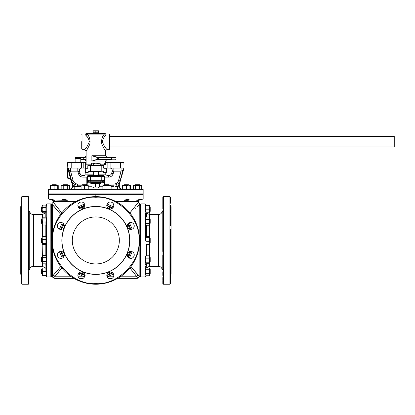 <?xml version="1.0" encoding="UTF-8"?>
<svg xmlns="http://www.w3.org/2000/svg" width="415" height="415" viewBox="0 0 415 415"><rect width="100%" height="100%" fill="white"/><g stroke="black" fill="none" stroke-linecap="round" stroke-linejoin="round"><path stroke-width="0.62" d="M52.487 204.662L52.549 204.782C51.968 203.329 51.968 203.329 52.549 204.782L60.694 214.29L52.487 204.662L52.487 234.153L52.487 204.662L51.859 204.517A0.939 0.929 180 0 0 51.823 204.548L51.626 276.639L51.626 204.74L52.549 204.782L51.859 204.517L51.662 203.967L53.193 202.188L53.193 201.54L53.193 202.188L61.752 212.921L53.436 202.479M138.46 201.54L138.454 202.193L138.46 201.54L115.951 201.54L138.46 201.54A1.567 1.567 0 0 1 139.596 200.035L143.159 199.008L139.596 200.035A1.567 1.567 0 0 0 138.46 201.54M133.905 273.106L134.517 273.874M56.897 274.165L57.68 273.189M136.893 278.361L117.715 278.361L136.893 278.361A1.567 1.567 0 0 0 138.143 277.734A1.567 1.567 0 0 1 136.893 278.361M112.081 278.361L108.517 278.361L112.081 278.361M83.135 278.361L79.571 278.361L83.135 278.361M73.937 278.361L54.759 278.361A1.567 1.567 0 0 1 53.509 277.734A1.567 1.567 0 0 0 54.759 278.361L73.937 278.361M104.258 193.883L87.394 193.883M81.905 193.883L68.034 193.883M62.551 193.883L56.606 193.883M135.046 193.883L129.101 193.883M123.618 193.883L109.747 193.883M135.378 209.015L135.949 208.356M137.593 206.478L139.103 204.782C139.684 203.329 139.684 203.329 139.103 204.782C139.684 203.334 139.684 203.334 139.103 204.782L138.937 204.969M52.549 204.782L52.549 204.782C51.968 203.334 51.968 203.334 52.549 204.782L52.653 204.896M138.143 277.734L136.898 276.795L138.143 277.734L140.026 276.639L139.829 204.548A0.939 0.929 180 0 0 139.793 204.517L139.165 204.662L139.165 234.153L139.165 204.662L139.793 204.517L139.99 203.967L139.834 204.403M140.337 266.487L140.337 269.174L140.026 269.174L140.026 263.945L140.337 263.945L140.337 265.133M51.47 263.945L51.47 269.174M133.257 272.292L133.625 272.754M58.396 272.292L57.981 272.816M78.155 206.862L84.51 204.035L78.155 206.862M107.143 204.035L113.497 206.862L107.143 204.035M139.762 204.502L139.99 203.967L138.46 202.188L129.9 212.921L138.403 202.255M52.933 200.035L53.483 200.341L54.899 200.341L54.329 200.035L54.899 200.341L52.057 200.035A1.567 1.567 0 0 1 53.193 201.54L75.701 201.54L53.193 201.54A1.567 1.567 0 0 0 52.057 200.035L48.493 199.008L81.615 199.008L48.493 199.008L52.057 200.035L52.933 200.035L51.372 199.439L53.774 199.885M143.159 199.008L110.037 199.008L143.159 199.008L143.159 193.883L95.829 193.883L95.829 196.643L95.829 193.883L48.493 193.883L48.493 199.008M128.583 256.927L129.283 255.453M112.792 207.915L106.821 205.441A36.676 36.676 0 0 1 112.792 207.915L106.821 205.441A36.676 36.676 0 0 1 112.792 207.915M128.344 223.467A36.676 36.676 0 0 1 130.813 229.438A36.676 36.676 0 0 0 128.344 223.467M130.813 251.428A36.676 36.676 0 0 1 128.344 257.399A36.676 36.676 0 0 0 130.813 251.428M112.792 272.945A36.676 36.676 0 0 1 108.196 274.958L112.792 272.945A36.676 36.676 0 0 1 108.196 274.958M107.397 275.233A36.676 36.676 0 0 1 106.821 275.42L107.397 275.233A36.676 36.676 0 0 1 106.821 275.42L107.184 275.306A1.567 0.399 -108 0 0 107.252 276.795L113.477 276.795L107.252 276.795A1.567 0.399 72 0 1 107.184 275.306M138.745 200.025L139.352 199.833M139.388 199.817L139.725 199.703M137.754 199.916L140.254 199.423M140.14 199.418L138.646 199.693M138.413 199.75L137.884 199.885M52.731 199.631L52.321 199.542M51.61 199.579L51.922 199.703M140.28 199.439L138.719 200.035L139.596 200.035L138.169 200.341L136.753 200.341L137.324 200.035L136.753 200.341L138.719 200.035L138.169 200.341M54.329 200.035L63.028 200.035L62.551 199.636C63.111 199.262 64.543 199.397 66.841 200.035L78.928 200.035L66.841 200.035L67.287 200.341L54.329 200.035M124.365 200.341L128.245 200.341L124.365 200.341L124.811 200.035L112.724 200.035L124.811 200.035C127.115 199.397 128.546 199.262 129.101 199.636L128.624 200.035L137.324 200.035L128.624 200.035L128.245 200.341L129.101 199.636M54.754 276.795C53.037 278.045 53.037 278.045 54.754 276.795A1.567 1.442 40.5 0 0 53.245 275.306L52.487 276.395C52.373 277.355 52.373 277.355 52.487 276.395A0.939 0.923 180 0 1 51.823 276.12C51.839 277.08 51.839 277.08 51.823 276.12L52.036 240.43L51.823 276.12A0.939 0.923 -0 0 0 52.487 276.395C52.373 277.35 52.373 277.35 52.487 276.395L52.487 246.707L52.487 276.395L53.245 275.306A1.567 1.442 -139.5 0 1 54.754 276.795L61.752 267.945L54.754 276.795L71.422 276.795L54.754 276.795L53.566 277.677M53.245 275.306L60.694 266.575L53.245 275.306M62.302 258.083L59.444 251.739L62.302 258.083M78.86 272.945L84.733 275.389A36.676 36.676 0 0 1 78.86 272.945A36.676 36.676 0 0 0 84.733 275.389M63.313 257.399A36.676 36.676 0 0 1 60.839 251.428L63.313 257.399A36.676 36.676 0 0 1 60.839 251.428M136.898 276.795C138.615 278.045 138.615 278.045 136.898 276.795A1.567 1.442 139.5 0 1 138.408 275.306L130.958 266.575L139.165 276.395L139.165 246.707L139.165 276.395A0.939 0.923 -0 0 0 139.829 276.12C139.814 277.08 139.814 277.08 139.829 276.12C139.814 277.08 139.814 277.08 139.829 276.12C139.814 277.08 139.814 277.08 139.829 276.12C139.814 277.085 139.814 277.085 139.829 276.12A0.939 0.923 180 0 1 139.165 276.395C139.279 277.35 139.279 277.35 139.165 276.395C139.284 277.355 139.284 277.355 139.165 276.395L138.408 275.306A1.567 1.442 -40.5 0 0 136.898 276.795L120.231 276.795L136.898 276.795L129.9 267.945L136.924 276.81M132.209 251.739L129.35 258.083L132.209 251.739M59.444 229.127L62.302 222.782L59.444 229.127M129.35 222.782L132.209 229.127L129.35 222.782M84.831 205.441L84.255 205.632A36.676 36.676 0 0 1 84.831 205.441A36.676 36.676 0 0 0 84.255 205.632M83.457 205.907L78.86 207.915A36.676 36.676 0 0 1 83.457 205.907L78.86 207.915A36.676 36.676 0 0 1 83.457 205.907M63.313 223.467L60.839 229.438A36.676 36.676 0 0 1 63.313 223.467A36.676 36.676 0 0 0 60.839 229.438M84.52 276.815L78.176 276.795L84.401 276.795L78.155 274.004L84.401 276.795A1.567 0.399 108 0 0 84.468 275.306A1.567 0.399 -72 0 1 84.401 276.795L84.52 276.815M113.497 274.004L107.252 276.795L113.497 274.004M138.179 202.525L137.889 202.873M136.177 204.948L135.321 206.001M135.689 275.321L136.779 276.649M135.072 271.498L134.128 270.393M135.565 208.797L135.887 208.429M137.962 206.063L138.454 205.508M53.073 205.368L54.266 206.717M56.347 274.844L56.58 274.559M57.088 273.931L57.649 273.231M56.58 206.307L56.347 206.016M55.387 204.844L55.065 204.45M52.409 277.023L53.509 277.734M51.626 240.43L51.823 204.548L51.834 276.779M139.165 204.662L140.026 204.74L140.026 240.43M51.823 276.12C51.839 277.085 51.839 277.085 51.823 276.12C51.839 277.085 51.839 277.085 51.823 276.12M140.026 204.74C140.026 203.775 140.026 203.775 140.026 204.74M51.626 204.74C51.626 203.775 51.626 203.775 51.626 204.74L51.626 204.59M102.987 164.828L102.987 165.466L102.987 164.828M88.665 165.466L88.665 164.828M111.127 187.046L113.98 187.046L113.98 185.199L116.47 184.654L119.131 182.942A3.133 2.568 44.1 0 0 118.851 184.748L117.87 186.226L119.333 186.226L119.333 184.359L124.038 168.044L123.909 162.4L108.523 162.4M77.112 162.4L85.506 162.4A1.567 1.567 0 0 1 85.64 163.028L85.64 168.044L71.198 168.044L71.198 163.028L67.614 163.028L67.744 162.4L77.112 162.4M90.797 182.776L87.243 182.776L87.176 184.545M143.159 194.376L48.493 194.376L48.493 189.359L143.159 189.359L143.159 194.376L142.848 194.687M120.329 162.4A1.567 1.478 90 0 1 120.454 163.028L110.11 163.028A1.567 1.11 90 0 1 110.203 162.4L106.147 162.4A1.567 1.567 0 0 0 106.012 163.028L106.012 168.044L122.835 168.044L123.546 169.154A3.133 3.133 0 0 0 122.996 170.109L121.071 171.177L118.566 180.535C117.824 182.73 116.299 183.897 113.98 184.032L104.829 184.032L105.099 184.758M104.331 181.697L103.304 180.271A0.939 0.897 90 0 1 102.406 181.21L103.963 182.102A0.939 0.581 166.1 0 0 104.331 181.697L104.331 176.51A0.939 0.897 -90 0 0 103.428 175.566L88.26 175.566A0.939 0.897 90 0 0 87.363 176.51L87.363 181.692A0.939 0.581 13.9 0 0 87.731 182.097L89.277 181.21A0.939 0.897 -90 0 1 88.379 180.271L87.363 181.692M89.277 181.21L90.797 181.21L90.797 183.404L100.829 183.404L100.829 182.304L90.797 182.304L100.829 182.304L100.829 181.21L102.406 181.21M104.29 181.692L104.43 182.735L103.662 181.786M87.99 181.822L87.243 182.776M104.43 182.735L100.829 182.776M121.699 170.902L122.02 170.762M122.29 170.643L122.897 170.373L120.065 180.94L118.566 180.535M79.135 171.312L77.802 171.177L78.466 173.652L79.981 173.242A3.133 3.133 0 0 0 83.005 175.566L84.857 175.566L83.005 175.566L83.005 177.132L87.233 177.132L87.233 182.761M67.853 178.305A0.311 0.311 0 0 1 67.645 178.014L67.645 177.677L67.645 178.014A0.311 0.311 0 0 0 67.853 178.305L70.809 179.384L70.519 178.611L70.809 179.384L67.853 178.305L67.961 177.677L67.853 178.305L67.961 177.677L67.645 177.677L67.645 168.262L67.961 168.262L67.961 177.677L70.519 178.611L67.977 169.133L68.605 168.189M120.065 180.94L119.484 182.678A3.133 3.118 -88.2 0 0 119.006 184.348L119.006 186.226A3.133 3.118 -90 0 0 122.124 189.359M116.47 184.654L117.295 186.449L117.87 186.226L115.334 186.672M109.493 185.199L113.98 185.199L113.98 184.032M73.382 185.749L72.801 184.748A3.133 2.568 135.9 0 0 72.526 182.942L75.182 184.654L74.358 186.449L81.075 186.719M75.182 184.654L77.672 185.199L77.672 184.032C75.359 183.897 73.829 182.735 73.087 180.535L71.588 180.94L68.942 170.456M70.68 179.477L72.319 184.359L72.319 186.226L77.672 187.046L81.075 187.046M72.801 184.748L72.646 184.348L72.801 184.748M69.528 189.359A3.133 3.118 -90 0 0 72.646 186.226L72.646 184.348A3.133 3.118 -91.8 0 0 72.169 182.678L71.588 180.94L72.526 182.942M67.961 168.262L67.977 169.133M71.007 179.596L68.428 169.616M70.82 178.528L70.519 178.611M73.087 180.535L70.581 171.177L68.755 170.373M87.192 184.478L87.243 184.037L86.823 184.032L86.823 177.132M86.569 184.737L86.823 184.032L77.672 184.032M69.362 170.643L69.632 170.762M78.502 171.39L78.834 171.385M79.431 171.203L79.981 173.242L79.431 171.203A2.506 2.506 0 0 1 81.854 168.044L81.854 168.044M67.614 163.028L67.795 167.997A0.311 0.311 180 0 0 67.645 168.262L67.645 177.677M68.817 168.044L71.198 168.044M68.107 169.154A3.133 3.133 0 0 1 68.657 170.109M77.802 168.044L77.802 171.177L70.581 171.177L70.581 168.044M104.601 184.903L104.476 184.545M108.647 177.132C110.935 176.982 112.449 175.825 113.186 173.652L111.671 173.242L112.221 171.203L111.671 173.242A3.133 3.133 0 0 1 108.647 175.566L108.647 177.132L104.461 177.132L104.409 184.032L104.907 184.421M113.186 173.652L113.85 171.177L112.221 171.203A2.506 2.506 0 0 0 109.799 168.044A2.506 2.506 0 0 1 112.221 171.203L112.662 171.359M121.071 168.044L121.071 171.177L113.85 171.177L113.85 168.044M123.546 169.154L124.038 168.044M113.98 187.046L117.295 186.449M117.445 189.359L117.445 186.537L118.182 185.858M119.131 182.942L118.208 183.705M75.976 186.646L74.358 186.449M108.647 175.566L106.795 175.566L108.647 175.566M98.319 171.577L98.319 175.566L103.662 175.566M87.99 175.566L93.302 175.566L93.302 171.577M113.503 171.312L113.85 171.177M100.938 165.466L103.506 165.466A0.311 0.301 90 0 1 103.823 165.777L103.615 167.971M85.334 172.521A0.311 0.301 90 0 0 85.635 172.832L88.416 172.832A0.311 0.301 -90 0 1 88.115 172.521L85.334 172.521L85.334 168.288L87.83 168.288L87.814 165.777A0.311 0.301 -90 0 1 88.13 165.466L91.471 165.466L91.471 163.505L92.555 163.173L91.471 163.505M88.618 164.828L88.618 165.466L103.506 165.466L103.034 165.466L103.034 164.828M97.982 165.466L97.982 163.505L99.071 163.173L100.155 163.505L100.337 165.466L91.471 165.466M103.522 165.466L103.807 165.777A0.311 0.301 -90 0 0 103.506 165.466L103.034 165.466M100.907 165.466A0.311 0.301 -90 0 1 101.208 165.777L103.807 165.777L103.807 168.288L106.313 168.288L106.313 172.521L103.517 172.521L103.517 171.265L101.208 171.265A0.311 0.301 90 0 1 100.907 171.577L90.714 171.577A0.311 0.301 -90 0 1 90.418 171.265L101.208 171.265L101.208 165.777L90.418 165.777A0.311 0.301 -90 0 1 90.714 165.466M87.814 168.194L87.814 165.777L90.418 165.777L90.418 171.265L88.115 171.265L90.714 171.577M88.115 171.265L88.115 172.521M104.134 167.971L103.807 167.971L104.134 167.971M87.814 167.971L87.518 167.971L87.814 167.971M106.012 167.971L106.484 167.971M106.318 168.288L106.318 172.521M98.319 172.988L105.778 172.988L105.778 174.871L98.319 174.871M93.302 174.871L85.874 174.871L85.874 172.988L93.302 172.988M100.155 163.505L99.574 163.173L92.555 163.173L93.64 163.505L95.808 163.173L97.982 163.505M93.64 165.466L93.64 163.505M93.302 187.336L93.302 188.005L98.319 188.005L98.319 187.305M100.186 165.466L100.186 164.828M100.829 181.21L90.797 181.21M99.418 187.113L99.418 183.643L99.657 187.113L92.208 187.113M91.969 187.113L91.969 183.643L99.418 183.643M95.575 187.113L95.575 183.643M61.69 251.521L63.848 256.729M79.53 272.411L82.471 273.75M108.813 273.895L112.123 272.411M127.804 256.729L129.962 251.521M130.652 251.428A36.52 36.52 0 0 1 128.225 257.284M112.678 272.831A36.52 36.52 0 0 1 108.315 274.751M84.323 275.093A36.52 36.52 0 0 1 78.975 272.831M63.428 257.284A36.52 36.52 0 0 1 61 251.428M52.663 240.43C50.749 261.808 74.446 285.51 95.829 283.595C117.206 285.51 140.903 261.813 138.989 240.43C140.903 219.053 117.206 195.356 95.829 197.265C74.446 195.356 50.749 219.053 52.663 240.43M52.036 240.43A43.793 43.793 0 0 0 95.829 284.223A43.793 43.793 0 0 0 139.616 240.43A43.793 43.793 0 0 0 95.829 196.643A43.793 43.793 0 0 0 52.036 240.43A43.793 43.793 0 0 1 95.829 196.643A43.793 43.793 0 0 1 139.616 240.43M95.829 206.592A33.838 33.838 0 0 0 61.985 240.43A33.838 33.838 0 0 0 95.829 274.274A33.838 33.838 0 0 0 129.667 240.43A33.838 33.838 0 0 0 95.829 206.592M95.829 206.457A33.973 33.973 0 0 0 61.851 240.43A33.973 33.973 0 0 0 95.829 274.408A33.973 33.973 0 0 0 129.802 240.43A33.973 33.973 0 0 0 95.829 206.457M119.338 240.43A23.51 23.51 0 0 1 95.829 263.945A23.51 23.51 0 0 1 72.314 240.43A23.51 23.51 0 0 1 95.829 216.921A23.51 23.51 0 0 1 119.338 240.43M113.777 205.492A3.481 3.481 0 0 1 110.302 208.968A3.481 3.481 0 0 1 106.821 205.492A3.481 3.481 0 0 1 110.302 202.012A3.481 3.481 0 0 1 113.777 205.492M134.247 225.957A3.481 3.481 0 0 1 130.767 229.438A3.481 3.481 0 0 1 127.286 225.957A3.481 3.481 0 0 1 130.767 222.482A3.481 3.481 0 0 1 134.247 225.957M134.247 254.903A3.481 3.481 0 0 1 130.767 258.384A3.481 3.481 0 0 1 127.286 254.903A3.481 3.481 0 0 1 130.767 251.428A3.481 3.481 0 0 1 134.247 254.903M113.777 275.373A3.481 3.481 0 0 1 110.302 278.854A3.481 3.481 0 0 1 106.821 275.373A3.481 3.481 0 0 1 110.302 271.892A3.481 3.481 0 0 1 113.777 275.373M84.831 275.373A3.481 3.481 0 0 1 81.356 278.854A3.481 3.481 0 0 1 77.875 275.373A3.481 3.481 0 0 1 81.356 271.892A3.481 3.481 0 0 1 84.831 275.373M64.367 254.903A3.481 3.481 0 0 1 60.886 258.384A3.481 3.481 0 0 1 57.405 254.903A3.481 3.481 0 0 1 60.886 251.428A3.481 3.481 0 0 1 64.367 254.903M64.367 225.957A3.481 3.481 0 0 1 60.886 229.438A3.481 3.481 0 0 1 57.405 225.957A3.481 3.481 0 0 1 60.886 222.482A3.481 3.481 0 0 1 64.367 225.957M84.831 205.492A3.481 3.481 0 0 1 81.356 208.968A3.481 3.481 0 0 1 77.875 205.492A3.481 3.481 0 0 1 81.356 202.012A3.481 3.481 0 0 1 84.831 205.492M129.962 229.345L127.804 224.136M112.123 208.454L108.74 206.945M82.844 206.971L79.53 208.454M63.848 224.136L61.69 229.345M61 229.438A36.52 36.52 0 0 1 63.428 223.581A36.52 36.52 0 0 0 61 229.438M78.975 208.034A36.52 36.52 0 0 1 83.337 206.115A36.52 36.52 0 0 0 78.975 208.034M106.821 205.607A36.52 36.52 0 0 1 112.678 208.034A36.52 36.52 0 0 0 106.821 205.607M128.225 223.581A36.52 36.52 0 0 1 130.652 229.438A36.52 36.52 0 0 0 128.225 223.581M42.169 262.845L42.387 263.836L45.915 263.836L46.143 262.622L46.143 275.233L45.915 271.659L42.387 271.659L42.237 268.09M46.143 274.554L46.143 276.323L46.771 276.95L46.771 203.915L46.143 204.538L46.143 206.312L46.143 204.538M42.195 224.785L42.387 221.989L45.915 221.989L46.143 217.636L46.143 276.323L46.143 218.643M51.47 240.43L51.47 204.538L51.47 240.43M42.382 217.216L42.382 214.571L44.996 213.16L44.996 217.206M44.996 225.055L44.996 236.509M42.382 214.571L33.382 214.571C31.519 214.456 30.305 213.507 29.735 211.728L29.735 269.138L28.993 270.056L28.993 251.428M28.993 254.903L28.993 210.727M28.365 284.223L21.881 284.223L21.881 196.643L28.365 196.643L28.365 284.223L28.993 283.595L28.993 278.973M28.993 278.854L28.993 271.768M28.993 270.134L28.993 268.614M21.253 202.012L21.253 283.595L21.881 284.223M21.253 240.43L21.253 283.595L21.253 240.43M21.253 274.408L20.75 274.274L20.75 206.592L21.253 206.457M28.993 209.098L28.993 200.502M21.881 196.643L21.253 197.265L21.253 200.092M21.253 200.502L21.253 201.892M28.993 200.092L28.993 197.265L28.365 196.643M44.996 244.357L44.996 255.63M44.996 263.836L44.996 267.706L42.382 266.295L42.382 263.816M46.143 240.43L46.143 259.733M46.143 264.231L46.143 263.945M46.143 211.692L42.356 211.692M145.67 267.322L145.67 266.487M145.67 265.133L145.67 263.945M140.337 263.945L140.337 276.323L140.965 276.95L140.965 203.915L145.043 203.915L145.67 204.538L145.707 206.717M140.026 237.945L140.337 237.945L140.337 276.323L140.337 204.538L140.337 269.174M145.67 240.43L145.67 221.133M149.421 217.029L149.649 218.243L149.421 217.029L145.898 217.029L145.67 221.506L145.67 213.538M145.67 216.635L145.67 216.921M146.811 236.509L146.811 225.236M146.811 217.029L146.811 213.16L149.431 214.571L149.431 217.045M162.073 240.43L162.073 211.728C161.508 213.507 160.289 214.456 158.426 214.571L158.426 266.295C160.289 266.409 161.508 267.359 162.073 269.138L162.073 240.43M162.815 210.727L162.815 251.428M162.815 254.903L162.815 270.134M162.815 271.768L162.815 275.373M162.815 277.604L162.815 280.364M162.815 280.768L162.815 283.595L163.443 284.223L169.932 284.223L170.56 283.595L170.56 280.768M170.56 240.43L170.56 283.595L170.56 240.43M170.56 280.364L170.56 278.973M170.56 277.609L170.56 278.854M170.56 206.457L171.058 206.592L171.058 274.274L170.56 274.408M170.56 205.492L170.56 225.957M170.56 229.438L170.56 275.373M162.815 202.012L162.815 209.098M170.56 203.257L170.56 202.012M170.56 201.892L170.56 200.502M170.56 200.092L170.56 197.265L169.932 196.643L169.932 284.223M163.443 284.223L163.443 196.643L162.815 197.265L162.815 201.892M162.815 266.881L162.815 266.523M145.898 258.877L145.898 255.806L149.421 255.806L149.421 258.877L145.898 258.877L145.67 263.229L145.67 256.237L145.67 263.229L145.898 263.66L149.421 263.66L149.431 266.295L146.811 267.706L146.811 263.66M146.811 255.806L146.811 244.357M146.609 217.029L146.609 213.16L145.67 212.221L145.67 206.717M145.67 274.133L145.67 269.185C145.67 267.742 145.67 267.742 145.67 269.174L145.67 274.554L145.898 273.34L149.421 273.34L149.421 275.768L149.421 273.34M145.67 274.149L145.898 275.768L145.696 274.149M140.337 237.945L140.337 218.643L140.026 218.643M140.965 203.915L140.337 204.538L140.337 214.379M140.337 215.733L140.337 216.921L140.026 216.921M140.337 259.733C140.337 263.255 140.337 263.255 140.337 259.733C140.337 256.211 140.337 256.211 140.337 259.733M140.337 274.149L140.026 274.149M140.337 211.692L140.026 211.692M140.337 206.717L140.026 206.717M80.78 162.4L80.78 158.639L75.136 158.639L75.136 157.607A0.311 0.311 0 0 1 75.452 157.295L85.516 157.295M104.092 133.786L87.56 133.786A0.311 0.275 90 0 0 87.285 134.097C89.588 136.68 90.439 140.042 89.837 144.181C88.001 148.088 86.756 150.318 86.107 150.868C86.756 150.323 87.996 148.093 89.837 144.171C90.434 140.031 89.583 136.675 87.285 134.097L104.367 134.097A0.311 0.275 -90 0 0 104.092 133.786L104.404 133.786C105.825 133.786 105.825 133.786 104.404 133.786A0.311 0.27 -90 0 1 104.668 134.045C105.944 133.723 105.944 133.723 104.668 134.045A1.567 1.229 -142.4 0 0 105.986 135.114C106.541 133.568 106.541 133.568 105.986 135.114C104.258 136.488 103.029 138.657 102.292 141.624C104.222 146.272 105.83 148.829 107.112 149.301C105.82 148.819 104.217 146.262 102.292 141.624M81.719 141.624L81.719 148.99L81.719 141.624M109.934 141.624L109.934 148.99L109.934 141.624M100.155 164.828L106.012 164.828M103.786 135.015L103.153 136.094M103.024 146.92L103.817 148.274M104.134 148.783L104.684 149.623M104.871 149.898L105.13 150.282M104.367 134.097C102.074 136.67 101.219 140.026 101.81 144.171C103.651 148.093 104.896 150.323 105.545 150.868C104.896 150.323 103.651 148.082 101.805 144.15C101.229 140.005 102.08 136.654 104.367 134.097L104.668 134.045L104.367 134.097M89.36 141.624C87.43 146.272 85.822 148.829 84.541 149.301C85.832 148.819 87.441 146.256 89.36 141.624C88.634 138.662 87.399 136.494 85.666 135.114L86.154 135.653M86.18 135.674L86.714 136.291M85.666 135.114C85.111 133.568 85.111 133.568 85.666 135.114A1.567 1.229 142.4 0 0 86.984 134.045L86.974 134.045M86.522 150.277L86.107 150.868L84.541 149.301L82.035 149.301L82.035 133.941L85.402 133.962M85.251 134.247L85.288 134.527M106.235 133.946L105.509 133.832M106.095 164.828L104.435 163.567L105.545 163.567L105.545 161.056L91.876 161.056L97.701 159.49L98.962 159.49A0.311 0.311 0 0 1 98.646 159.178L97.577 159.178L91.876 161.056L91.876 155.729L97.577 157.607L97.701 157.295L91.876 155.729L105.545 155.729L106.925 157.285L108.834 157.295M97.577 157.607L98.646 157.607A0.311 0.311 0 0 1 98.962 157.295L97.701 157.295L97.717 159.178M113.85 157.295L97.847 157.295M115.074 157.295L116.044 157.607L116.044 159.178L98.972 159.178L98.962 159.49L97.701 159.49L97.577 159.178M105.545 161.056L106.925 159.5L108.834 159.49M111.344 159.49L98.962 159.49M98.646 157.607L98.962 157.295A0.311 0.311 0 0 0 98.646 157.607L98.646 159.178L98.972 159.178L98.972 157.607L116.044 157.607M83.285 157.295L75.608 157.295L75.608 157.607L84.873 157.295L84.712 157.607L86.107 155.729L84.873 157.295C85.656 157.14 86.071 156.621 86.107 155.729L86.107 161.056L84.712 159.178L84.873 159.49L80.78 159.49M84.712 159.178L83.285 159.178L83.285 157.607L84.712 157.607M80.78 159.178L85.516 159.49L84.873 159.49L86.107 161.056L86.107 164.828L91.471 164.828M106.121 148.274L105.784 147.906M105.203 147.263L104.938 146.952M86.688 146.983L85.511 148.295M85.184 148.643L84.712 149.13M86.73 149.976L87.129 149.379M88.519 136.13L88.136 135.466M87.876 135.031L87.347 134.201M86.984 134.045C85.708 133.723 85.708 133.723 86.984 134.045A0.311 0.27 90 0 1 87.249 133.786C85.827 133.786 85.827 133.786 87.249 133.786L87.56 133.786M109.934 146.92L394.25 146.92L394.25 136.322L109.934 136.322M98.49 130.808L93.162 130.808M97.209 130.808L95.829 131.047L98.49 131.047L98.49 132.784L93.162 132.784L93.162 131.047L95.829 131.047L95.829 132.784M93.162 131.047L94.542 130.808M95.829 133.469L105.228 133.469L105.228 133.786L86.424 133.786L86.424 133.469L95.829 133.469M51.631 185.069L51.942 184.758L56.29 184.758L56.606 185.069L51.631 185.069L51.631 185.381L51.024 185.381L58.245 185.609L58.245 189.131L56.731 189.307M62.805 185.069L63.116 184.758L67.469 184.758L67.78 185.069L62.805 185.069L62.805 185.464M82.16 185.069L82.476 184.758L86.823 184.758L87.14 185.069L82.16 185.069L82.16 185.381M104.513 185.069L104.829 184.758L109.176 184.758L109.493 185.069L104.513 185.069L104.513 185.381M128.847 185.069L128.536 184.758L124.184 184.758L123.872 185.069L128.847 185.069L128.847 185.381M135.046 185.069L135.363 184.758L139.71 184.758L140.021 185.069L135.046 185.069L135.046 185.381M61.373 185.531L69.217 185.531M50.542 185.381L52.332 185.381M57.213 185.381L58.245 185.609M51.502 189.307L49.992 189.131L49.992 185.609M49.992 189.131L50.402 189.271M57.835 189.271L58.245 189.131M54.116 185.609L54.116 189.131L57.69 189.131L57.69 185.381M55.906 185.381L57.69 185.609M54.116 189.131L50.542 189.131L50.542 185.609M69.419 189.131L61.166 189.131L61.166 185.609L61.721 185.381L69.419 185.609L69.419 189.131L67.355 189.131L67.355 185.609M61.166 189.131L63.23 189.131L63.23 185.609M84.65 185.381L88.224 185.381M84.65 185.609L88.224 185.609L88.224 189.131L84.65 189.131L84.65 185.609L82.865 185.381L84.468 185.381M84.65 189.131L81.075 189.131L81.075 185.609M103.081 185.531L110.924 185.531M109.067 185.609L109.067 189.131L111.127 189.131L102.873 189.131L102.873 185.609L110.1 185.381M111.127 189.131L111.127 185.609M104.938 189.131L104.938 185.609M129.454 185.381L129.931 185.381M126.357 185.609L128.147 185.381L124.573 185.381L126.357 185.609L126.357 189.131L122.788 189.131L122.788 185.381L124.204 185.381M123.872 185.381L124.573 185.381M126.357 189.131L129.931 189.131L129.931 185.609M133.614 185.531L141.458 185.531M139.601 189.131L133.407 189.131L133.407 185.609L133.962 185.381L141.66 185.609L141.66 189.131L139.601 189.131L139.601 185.609M135.472 189.131L135.472 185.609M123.743 189.307L122.233 189.131L122.233 185.609L123.265 185.381M128.977 189.307L130.486 189.131L130.486 185.609M83.342 208.346A2.49 2.49 0 0 1 84.473 207.028M84.826 205.736A3.574 3.574 0 0 0 82.118 208.885M84.831 205.632L83.617 205.632L81.553 209.202M81.698 208.953L82.585 207.417M84.473 273.838A2.49 2.49 0 0 1 83.342 272.52M108.31 272.52A2.49 2.49 0 0 1 107.179 273.838M107.179 207.028A2.49 2.49 0 0 1 108.31 208.346M84.831 275.461L84.25 275.041M82.056 271.965L81.911 273.34L85.246 275.768M82.118 271.981A3.574 3.574 0 0 0 84.826 275.129M82.243 273.578L81.911 273.34M106.826 275.129A3.574 3.574 0 0 0 109.534 271.981M106.821 275.233L108.035 275.233L110.1 271.659L109.067 273.449M108.035 275.233L107.625 275.233M109.534 208.885A3.574 3.574 0 0 0 106.826 205.736M109.596 208.901L109.742 207.526L106.406 205.098L109.742 207.526M46.101 211.692L45.915 212.776L42.387 212.776L42.237 211.998M42.387 205.632L42.169 206.094M42.387 207.526L42.159 206.312L42.159 209.575L42.387 207.526L45.915 207.526L45.915 211.629L42.387 211.629L42.159 209.575L42.159 212.47L42.159 206.717M41.915 269.174L41.915 274.149L41.604 273.838L41.604 269.485L42.159 269.174M41.915 257.243L41.915 262.223L41.604 261.906L41.604 257.559L42.356 257.243M41.915 237.945L41.915 242.92L41.604 242.609L41.604 238.257L42.159 237.774M41.915 218.643L41.915 223.618L41.604 223.306L41.604 218.959L42.159 218.643L42.387 217.206L45.915 217.206L46.143 217.636M41.915 206.717L41.604 207.028L41.604 211.375M46.143 269.61L46.143 269.174C46.143 267.742 46.143 267.742 46.143 269.174L46.101 269.174M46.143 274.927L45.915 275.768L42.387 275.768L42.159 274.927L42.387 275.768M46.143 275.233L45.915 275.768M45.915 275.233L42.159 275.233L42.159 268.09M42.387 275.233L42.387 271.659M42.159 269.875L42.159 273.449M45.915 271.659L45.915 268.09L42.387 268.09M42.387 263.836L42.387 255.63L45.915 255.63L46.143 262.622L45.946 257.243M45.915 261.414L42.387 261.414L42.159 256.47L42.159 259.359M42.159 262.996L42.387 261.414M46.143 262.622L45.915 263.836M45.915 257.305L42.387 257.305M42.195 244.087L42.159 236.939M42.387 243.501L45.915 243.501L45.915 244.357L42.387 244.357L42.195 236.778M42.159 238.584L42.159 238.044M42.159 241.535L42.159 242.282M45.915 237.364L45.915 236.509L42.387 236.509M45.915 236.509L45.915 239.574L42.387 239.574M45.915 239.574L45.915 243.501M42.382 255.65L42.159 243.927M42.387 221.989L42.159 217.636L42.159 221.651M45.915 221.989L45.915 225.055L42.387 225.055L42.159 220.028M41.915 223.618L42.387 225.055M42.159 223.524L42.159 220.614M45.915 218.067L42.387 218.067M42.387 205.098L42.159 206.312L42.387 205.098L45.915 205.098L45.915 207.526M46.132 206.094L45.915 205.098M42.159 212.47L42.387 211.629M149.893 206.717L150.204 207.028L150.204 211.38L149.893 211.692L149.649 206.717M149.649 211.36L149.421 212.776L145.898 212.776L145.898 205.632L149.649 205.632L149.649 212.47L149.421 211.629M145.898 206.779L145.898 205.098L149.421 205.098L149.649 210.991M145.898 209.202L149.421 209.202M149.893 218.643L150.204 218.959L150.204 223.306L149.893 223.618L149.649 218.643M149.893 237.945L150.204 238.257L150.204 242.609L149.893 242.92L149.893 237.945L149.53 237.945M150.204 261.865L150.204 257.559L149.893 257.243L149.893 262.176M149.893 274.149L149.893 269.174L150.204 269.485L150.204 273.838L149.623 274.149M145.898 219.452L149.421 219.452L149.649 218.243L149.421 225.236L145.898 225.236L145.898 223.555L149.421 223.555L149.649 224.396M149.421 219.452L149.421 223.555M145.898 217.029L145.675 218.02M149.649 218.243L149.649 217.87M149.649 220.121L149.649 219.68M145.898 223.555L145.67 221.506M145.898 243.501L145.898 237.364L149.421 237.364L149.618 244.087M145.898 241.291L149.421 241.291L149.421 244.357L149.649 243.927M145.898 237.364L145.898 236.509L149.421 236.509L149.421 241.291M149.421 236.509L149.431 237.411M149.571 237.178L149.618 236.778M149.649 242.687L149.649 239.917M145.898 244.357L149.421 244.357L149.431 255.816M149.421 258.877L149.421 263.66M145.898 262.799L149.421 262.799L149.649 263.229M145.67 257.886L145.67 261.58M149.421 256.667L149.421 255.806M145.898 255.806L145.898 256.667M149.649 262.389L149.649 256.237L149.421 262.799M149.649 261.58L149.649 257.886M145.898 275.768L149.421 275.768L149.649 274.149M145.898 273.34L145.898 269.236L149.421 269.236L149.649 271.286L149.649 269.174C149.649 267.742 149.649 267.742 149.649 269.174L149.649 274.133M145.707 269.174L145.898 268.09L149.421 268.09L149.613 269.174M149.421 205.098L149.649 205.939M145.675 206.094L145.696 206.717M149.421 213.305L149.649 212.096L149.421 213.305M81.449 162.4A1.567 1.11 90 0 1 81.542 163.028L71.198 163.028A1.567 1.478 -90 0 1 71.323 162.4M88.224 186.226L91.969 186.226M77.672 187.046L77.672 185.199L82.16 185.199M107.942 162.4A1.567 1.11 90 0 0 107.848 163.028L110.11 163.028L110.11 168.044M107.848 168.044L107.848 163.028L106.012 163.028M124.038 163.028L120.454 163.028L120.454 168.044M91.342 181.21A0.939 0.897 -90 0 1 90.444 180.271L90.444 176.51A0.939 0.897 -90 0 1 91.342 175.566M88.379 180.271L101.234 180.271A0.939 0.897 90 0 1 100.337 181.21M103.304 180.271L101.234 180.271L101.234 176.51L87.363 176.51M100.337 175.566A0.939 0.897 90 0 1 101.234 176.51L104.331 176.51M78.466 173.652C79.203 175.825 80.718 176.982 83.005 177.132M111.127 186.719L113.98 186.719M99.657 186.226L102.873 186.226M74.207 186.537L74.207 189.359M85.64 163.028L81.542 163.028L81.542 168.044M83.711 162.4A1.567 1.11 90 0 1 83.804 163.028L83.804 168.044M104.829 177.132L104.829 184.032M112.221 171.203A2.506 2.506 0 0 0 109.799 168.044M46.771 203.915L50.843 203.915L50.843 276.95L51.47 276.323M45.199 236.509L45.199 225.055M45.199 217.206L45.199 213.16L46.143 212.221M42.382 236.519L42.382 225.044M33.382 214.571L33.382 266.295C31.519 266.409 30.305 267.359 29.735 269.138M44.996 267.706L45.199 263.836M45.199 255.63L45.199 244.357M140.965 276.95L145.043 276.95L145.043 203.915M146.609 225.236L146.609 236.509M149.431 225.215L149.431 236.519M146.609 244.357L146.609 255.806M146.609 263.66L146.811 267.706M109.934 148.99L109.617 149.301L109.617 133.941L106.224 133.941M104.435 164.828L104.435 163.567M111.505 157.295L111.505 159.49M75.608 158.639L75.608 157.607L75.136 157.607M51.834 276.846L52.409 277.116M103.662 182.776L103.662 181.749M103.662 175.597L103.662 174.871M103.662 172.988L103.662 172.521M87.99 182.776L87.99 181.786M87.99 175.612L87.99 174.871M48.493 194.376L48.804 194.687M72.319 186.226C72.132 188.13 71.084 189.173 69.181 189.359M119.333 186.226C119.52 188.13 120.568 189.173 122.472 189.359M29.735 211.728L28.993 210.81M42.382 266.295L33.382 266.295M45.199 267.706L46.143 268.645M50.843 203.915L51.47 204.538M50.843 276.95L46.771 276.95M145.043 276.95L145.67 276.323M162.073 211.728L162.815 210.81M149.431 214.571L158.426 214.571M163.443 196.643L169.932 196.643M162.073 269.138L162.815 270.056M149.431 266.295L158.426 266.295M146.609 267.706L145.67 268.645M75.136 162.4L75.136 158.639M82.035 149.301L81.719 148.99M109.617 149.301L107.112 149.301L105.545 150.868L105.545 155.729M116.044 159.178L115.733 159.49M109.617 133.941L109.934 134.258M82.035 133.941L81.719 134.258M85.428 133.941L86.175 133.786M86.107 150.868L86.107 155.729M106.183 164.828L105.545 163.567M98.381 132.784L98.381 133.469M93.271 132.784L93.271 133.469M56.606 185.381L56.606 185.069M67.78 185.381L67.78 185.069M87.14 185.381L87.14 185.069M109.493 185.381L109.493 185.069M123.872 185.417L123.872 185.069M140.021 185.381L140.021 185.069M122.788 185.381L122.233 185.609M41.604 211.38L41.915 211.692M149.613 211.692L149.893 211.692M140.026 223.618L140.337 223.618M140.026 242.92L140.337 242.92M150.204 261.906L149.893 262.223M145.67 269.174L149.893 269.174"/></g></svg>
